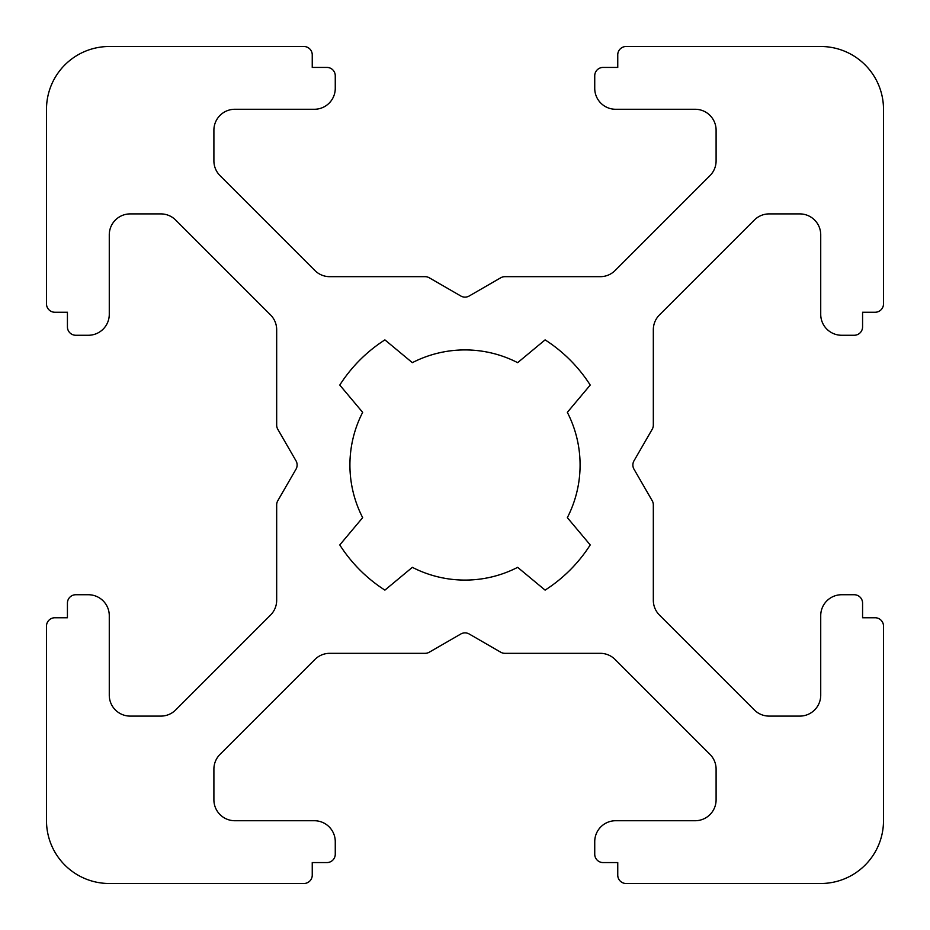 <?xml version="1.0" encoding="UTF-8"?>
<svg xmlns="http://www.w3.org/2000/svg" width="930" height="930" viewBox="0 0 930 930"><rect width="100%" height="100%" fill="white"/><g stroke="black" fill="none" stroke-linecap="round" stroke-linejoin="round"><path stroke-width="1.4" d="M339.776 385.067A148.556 148.556 0 0 1 384.904 339.88L412.35 362.665A115.088 115.088 0 0 1 517.65 362.665L545.096 339.88A148.556 148.556 0 0 1 590.225 385.067L567.335 412.35A115.088 115.088 0 0 1 567.335 517.65L590.225 544.933A148.556 148.556 0 0 1 545.096 590.12L517.65 567.335A115.088 115.088 0 0 1 412.35 567.335L384.904 590.12A148.556 148.556 0 0 1 339.776 544.933L362.665 517.65A115.088 115.088 0 0 1 362.665 412.35L339.776 385.067M109.275 46.5L303.877 46.5A8.37 8.37 0 0 1 312.248 54.87L312.248 67.425L326.895 67.425A8.37 8.37 0 0 1 335.265 75.795L335.265 88.35A20.925 20.925 0 0 1 314.34 109.275L234.825 109.275A20.925 20.925 0 0 0 213.9 130.2L213.9 160.844A20.925 20.925 0 0 0 220.026 175.642L314.933 270.549A20.925 20.925 0 0 0 329.731 276.675L425.091 276.675A8.37 8.37 0 0 1 429.276 277.791L460.815 296.007A8.37 8.37 0 0 0 469.185 296.007L500.724 277.791A8.37 8.37 0 0 1 504.909 276.675L600.269 276.675A20.925 20.925 0 0 0 615.067 270.549L709.974 175.642A20.925 20.925 0 0 0 716.1 160.844L716.1 130.2A20.925 20.925 0 0 0 695.175 109.275L615.66 109.275A20.925 20.925 0 0 1 594.735 88.35L594.735 75.795A8.37 8.37 0 0 1 603.105 67.425L617.753 67.425L617.753 54.87A8.37 8.37 0 0 1 626.123 46.5L820.725 46.5A62.775 62.775 0 0 1 883.5 109.275L883.5 303.877A8.37 8.37 0 0 1 875.13 312.248L862.575 312.248L862.575 326.895A8.37 8.37 0 0 1 854.205 335.265L841.65 335.265A20.925 20.925 0 0 1 820.725 314.34L820.725 234.825A20.925 20.925 0 0 0 799.8 213.9L769.157 213.9A20.925 20.925 0 0 0 754.358 220.026L659.451 314.933A20.925 20.925 0 0 0 653.325 329.731L653.325 425.091A8.37 8.37 0 0 1 652.209 429.276L633.993 460.815A8.37 8.37 0 0 0 633.993 469.185L652.209 500.724A8.37 8.37 0 0 1 653.325 504.909L653.325 600.269A20.925 20.925 0 0 0 659.451 615.067L754.358 709.974A20.925 20.925 0 0 0 769.157 716.1L799.8 716.1A20.925 20.925 0 0 0 820.725 695.175L820.725 615.66A20.925 20.925 0 0 1 841.65 594.735L854.205 594.735A8.37 8.37 0 0 1 862.575 603.105L862.575 617.753L875.13 617.753A8.37 8.37 0 0 1 883.5 626.123L883.5 820.725A62.775 62.775 0 0 1 820.725 883.5L626.123 883.5A8.37 8.37 0 0 1 617.753 875.13L617.753 862.575L603.105 862.575A8.37 8.37 0 0 1 594.735 854.205L594.735 841.65A20.925 20.925 0 0 1 615.66 820.725L695.175 820.725A20.925 20.925 0 0 0 716.1 799.8L716.1 769.157A20.925 20.925 0 0 0 709.974 754.358L615.067 659.451A20.925 20.925 0 0 0 600.269 653.325L504.909 653.325A8.37 8.37 0 0 1 500.724 652.209L469.185 633.993A8.37 8.37 0 0 0 460.815 633.993L429.276 652.209A8.37 8.37 0 0 1 425.091 653.325L329.731 653.325A20.925 20.925 0 0 0 314.933 659.451L220.026 754.358A20.925 20.925 0 0 0 213.9 769.157L213.9 799.8A20.925 20.925 0 0 0 234.825 820.725L314.34 820.725A20.925 20.925 0 0 1 335.265 841.65L335.265 854.205A8.37 8.37 0 0 1 326.895 862.575L312.248 862.575L312.248 875.13A8.37 8.37 0 0 1 303.877 883.5L109.275 883.5A62.775 62.775 0 0 1 46.5 820.725L46.5 626.123A8.37 8.37 0 0 1 54.87 617.753L67.425 617.753L67.425 603.105A8.37 8.37 0 0 1 75.795 594.735L88.35 594.735A20.925 20.925 0 0 1 109.275 615.66L109.275 695.175A20.925 20.925 0 0 0 130.2 716.1L160.844 716.1A20.925 20.925 0 0 0 175.642 709.974L270.549 615.067A20.925 20.925 0 0 0 276.675 600.269L276.675 504.909A8.37 8.37 0 0 1 277.791 500.724L296.007 469.185A8.37 8.37 0 0 0 296.007 460.815L277.791 429.276A8.37 8.37 0 0 1 276.675 425.091L276.675 329.731A20.925 20.925 0 0 0 270.549 314.933L175.642 220.026A20.925 20.925 0 0 0 160.844 213.9L130.2 213.9A20.925 20.925 0 0 0 109.275 234.825L109.275 314.34A20.925 20.925 0 0 1 88.35 335.265L75.795 335.265A8.37 8.37 0 0 1 67.425 326.895L67.425 312.248L54.87 312.248A8.37 8.37 0 0 1 46.5 303.877L46.5 109.275A62.775 62.775 0 0 1 109.275 46.5"/></g></svg>
